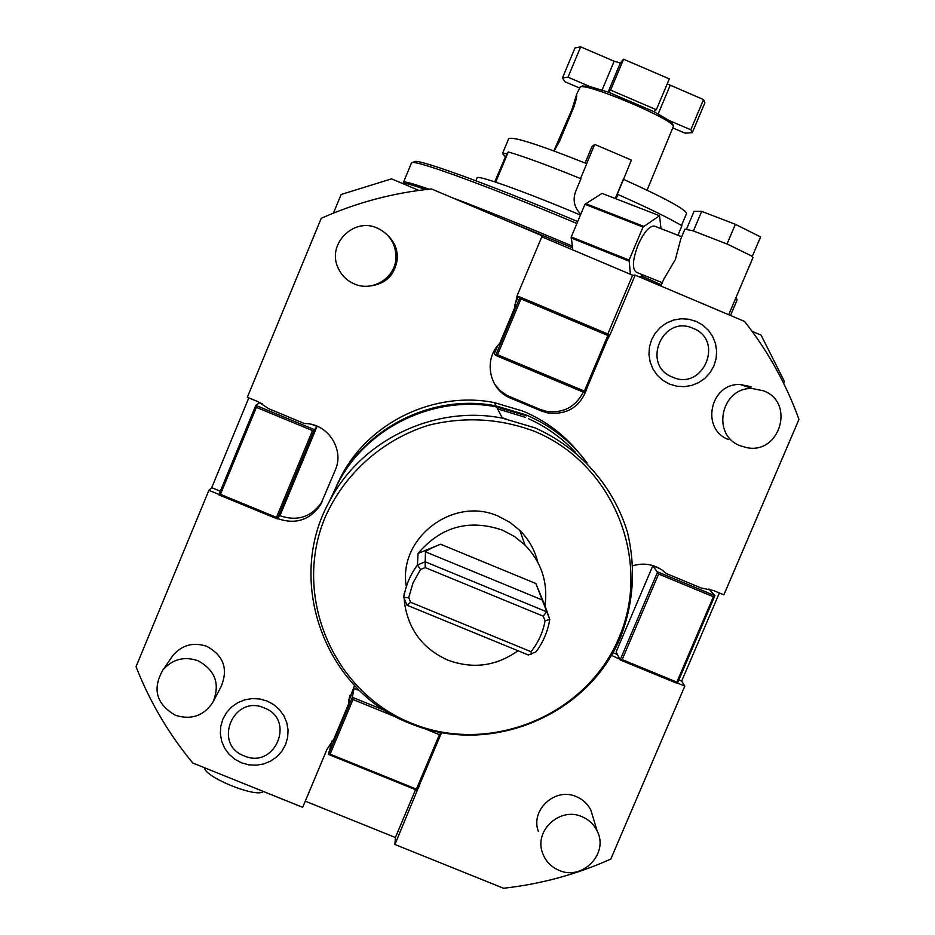 <?xml version="1.0" encoding="UTF-8"?>
<svg xmlns="http://www.w3.org/2000/svg" width="935" height="935" viewBox="0 0 935 935"><rect width="100%" height="100%" fill="white"/><g stroke="black" fill="none" stroke-linecap="round" stroke-linejoin="round"><path stroke-width="1.4" d="M354.587 685.53L348.837 700.221L348.568 704.008L333.982 738.814L327.051 749.204L302.695 807.326L192.809 763.03C168.768 733.998 149.845 701.893 136.031 666.702L208.891 490.314L211.707 487.684L248.803 397.878M719.366 592.977L681.685 681.066L684.817 686.091L610.789 859.09C576.556 874.4 540.792 884.113 503.486 888.25L394.921 844.492L395.388 837.503L305.277 801.166M783.635 383.303L784.418 381.468L761.102 335.151L752.137 331.352M633.03 565.71C643.362 562.695 652.981 564.109 661.91 569.929L666.304 573.541L701.18 587.998L713.428 590.511L723.877 594.847L798.969 419.371C786.136 383.911 768.021 351.268 744.611 321.453L635.192 275.147L632.621 275.229L541.797 236.8M418.903 190.413L391.555 178.854L341.146 194.48L333.444 213.122M494.533 384.028L500.038 390.561L507.027 395.458L540.149 409.436L546.741 411.412L548.202 413.06L541.517 411.061L510.592 398.135C489.239 390.07 483.044 359.367 499.664 343.566L514.566 308.024L517.184 295.542L542.218 235.807L431.444 188.94C393.156 192.832 356.422 202.626 321.243 218.311L247.331 397.27L258.072 401.723L268.777 408.759L304.494 423.567C327.484 423.134 344.781 449.303 335.303 470.013L320.611 504.619C309.906 520.14 295.577 524.792 277.625 518.574M440.701 734.641L441.811 732.818M208.891 490.314L218.989 494.463M548.202 413.06C568.059 414.895 581.091 406.316 587.274 387.3M607.236 339.989L610.076 334.648L607.832 333.982L632.621 275.229M635.192 275.147L610.076 334.648M611.513 655.33L619.776 659.187M684.817 686.091L677.489 683.076M394.921 844.492L421.147 780.97M336.822 485.253L340.866 476.873C368.635 422.293 434.12 390.608 494.346 402.611L523.273 411.236C544.988 420.434 563.337 434.05 578.321 452.096M593.316 818.219L591.002 810.493C587.87 804.065 582.972 799.448 576.322 796.632C555.261 786.966 530.157 809.955 538.35 831.39M751.085 386.728L740.193 384.507C710.097 382.941 700.35 429.329 728.564 439.555M213.659 700.829L221.233 686.325C228.362 668.899 223.582 655.587 206.857 646.377C193.685 641.924 182.5 644.799 173.267 655.026L171.14 658.1M369.161 286.087C385.547 284.275 394.932 275.206 397.328 258.855C397.656 249.996 394.699 242.399 388.422 236.087M267.118 701.04L259.801 698.983L252.216 698.574L244.725 699.847L237.712 702.723L231.529 707.07L226.48 712.669L222.834 719.225L220.753 726.413L220.368 733.881L221.677 741.245L224.61 748.14L229.04 754.218L234.72 759.173L241.37 762.773L248.675 764.807L256.248 765.204L263.717 763.942L270.718 761.067L276.889 756.731L281.926 751.156L285.572 744.611L287.653 737.435L288.062 729.978L286.776 722.615L283.854 715.719L279.448 709.63L273.768 704.651L267.118 701.04M696.119 321.371L688.85 319.232L681.276 318.765L673.773 320.015L666.737 322.902L660.496 327.297L655.377 332.953L651.637 339.615L649.463 346.932L648.96 354.529L650.164 362.044L652.992 369.08L657.328 375.297L662.927 380.381L669.53 384.086L676.788 386.213L684.35 386.658L691.83 385.407L698.854 382.532L705.083 378.149L710.191 372.504L713.931 365.865L716.116 358.572L716.631 350.976L715.45 343.472L712.634 336.425L708.321 330.195L702.723 325.088L696.119 321.371M348.568 704.008L349.526 699.193L354.038 688.429L352.343 697.276L328.395 754.381L417.197 790.344L441.203 733.437L439.403 734.688L424.186 728.494M441.191 732.701L441.203 733.437L437.603 731.976M395.388 837.503L415.561 789.678M349.83 695.453L349.526 699.193M331.995 741.011L328.395 754.381L330.102 754.171L416.426 789.128L439.403 734.688M354.038 688.429L359.811 690.79M417.197 790.344L416.426 789.128M397.258 717.542L352.998 699.532L330.102 754.171M385.232 710.658L352.343 697.276L352.998 699.532M211.707 487.684L220.321 491.226M279.577 515.594C297.295 521.73 311.449 517.137 322.026 501.815L322.143 501.604M312.535 424.654L316.988 426.5L314.452 429.679L255.816 405.369L218.825 494.849L277.391 518.937L314.452 429.679L312.489 430.591L256.389 407.344L220.426 494.334L276.456 517.382L312.489 430.591M262.314 403.826L259.614 402.716L255.816 405.369L256.389 407.344M316.988 426.5L280.71 513.853L277.391 518.937L276.456 517.382M218.825 494.849L220.426 494.334M546.741 411.412C563.349 413.41 575.539 406.982 583.3 392.116M514.753 305.009L518.212 296.734L520.105 297.061L495.655 355.393L584.948 392.805L609.48 334.683L607.844 335.49L520.959 298.919L497.56 354.727L584.375 391.099L607.844 335.49M497.654 345.81L494.288 353.816L495.655 355.393L497.56 354.727M584.948 392.805L584.375 391.099M609.48 334.683L520.105 297.061L520.959 298.919M678.845 679.897L681.685 681.066M612.986 652.747L617.439 654.488M658.626 574.043L652.84 565.745L616.153 651.905L620.15 659.923L677.326 683.45L714.889 595.642L657.632 571.916L620.15 659.923L622.172 659.607L676.87 682.106L713.382 596.74L658.626 574.043L622.172 659.607M708.905 589.015L714.889 595.642L713.382 596.74M652.84 565.745L660.016 568.714M677.326 683.45L676.87 682.106M332.802 494.089L338.353 482.25C366.871 426.173 434.179 393.612 496.064 405.93L525.786 414.801C550.645 425.367 571.086 441.413 587.133 462.93M502.188 417.816L505.964 418.798M331.995 495.807L337.582 483.886C366.345 427.342 434.191 394.512 496.578 406.935L526.545 415.876M534.995 427.868L502.364 418.144C434.378 404.621 360.431 440.408 329.108 501.978C284.707 582.108 325.544 691.526 410.465 723.632C489.613 756.438 587.624 716.14 620.548 637.343C633.661 602.97 635.952 567.884 627.42 532.085C613.442 486.036 579.443 447.573 534.995 427.868M534.388 431.292C499.956 418.459 464.824 416.402 428.966 425.121C382.882 439.321 344.629 473.262 325.251 517.078C291.977 595.49 332.883 691.982 411.47 723.211C489.589 755.585 586.35 715.813 618.841 638.032C652.49 560.731 613.372 463.643 534.388 431.292M537.754 562.157C534.762 549.944 528.801 539.366 519.872 530.449L509.926 522.361L498.589 516.33C454.001 495.807 398.614 537.274 406.129 585.485M545 605.763L549.768 619.461L535.86 583.533L545 605.763C548.097 582.365 541.447 562.145 525.038 545.082L514.507 536.526L502.492 530.145C469.078 518.808 440.923 526.569 418.05 553.45L417.442 564.985C410.243 574.745 405.697 585.591 403.791 597.523L404.154 593.55M404.2 598.494L404.598 603.367C408.688 630.038 423.076 648.948 447.748 660.087C472.794 669.331 496.228 666.223 518.025 650.76M425.191 567.592L425.215 561.795L417.442 564.985L420.505 569.508L425.191 567.592L543.188 616.177L545.093 620.782L549.768 619.461C547.817 631.335 543.247 642.123 536.059 651.824L528.333 654.991L406.994 605.202L403.791 597.523L408.7 597.652L410.629 602.28L406.994 605.202M545.093 620.782C542.978 632.247 538.291 642.544 531.022 651.707L410.629 602.28M531.01 651.707L531.618 654.114M420.505 569.508L413.013 582.937L408.7 597.652M418.05 553.45L440.549 544.217C432.04 547.711 427.014 550.247 425.46 551.837L425.215 561.795L546.624 611.794L543.188 616.177M581.932 816.676C560.053 806.648 533.978 830.525 542.487 852.778C545.409 861.018 550.925 866.874 559.036 870.345C582.33 881.051 609.071 853.538 597.184 831.063C593.924 824.389 588.851 819.598 581.932 816.676M763.65 390.853L752.336 388.551C721.049 386.915 710.904 435.137 740.216 445.75L746.691 447.631C779.813 454.807 795.475 402.599 763.65 390.853M197.986 660.729C184.288 656.113 172.659 659.105 163.076 669.729C152.066 688.814 156.168 703.997 175.371 715.252C191.254 720.219 203.772 715.883 212.935 702.232C220.344 684.128 215.366 670.29 197.986 660.729M377.378 228.117C353.851 216.92 326.747 244.128 337.967 267.655C341.287 275.194 346.71 280.605 354.236 283.901C372.457 292.246 395.411 277.952 395.937 257.931C396.008 244.117 389.825 234.171 377.378 228.117M264.243 707.935C233.364 694.062 212.42 744.435 244.234 755.901C275.03 769.704 296.033 719.494 264.243 707.935M693.151 328.372C662.518 314.055 640.872 365.234 672.487 377.109C703.038 391.356 724.742 340.34 693.151 328.372M402.529 183.494L402.564 183.4C402.985 182.325 410.687 184.382 425.659 189.56M499.477 217.726L572.512 247.798M639.996 276.912L652.583 282.51M428.978 189.186C412.44 183.424 403.943 181.109 403.488 182.243L404.002 183.155M451.289 197.332C484.61 209.896 524.932 226.13 572.255 246.045M641.433 275.907L661.372 284.824M403.488 182.243L411.482 162.97L412.358 162.55C418.272 160.727 492.207 187.795 576.895 223.5M735.775 298.066L737.084 300.018L730.504 315.481M414.17 161.813L415 161.463C420.972 159.628 494.077 186.334 577.701 221.583M475.857 180.782L477.072 177.86C476.745 174.471 524.909 191.617 580.448 215.038M580.787 214.208C574.277 207.652 572.559 200.055 575.656 191.43L580.974 178.76C549.57 165.951 525.353 157.022 508.289 151.949L495.69 182.161M508.289 151.949L507.389 153.492L502.481 153.562L508.71 138.637C513.292 136.393 539.308 144.75 586.759 163.695L580.518 178.573M681.475 225.51L686.547 213.531C685.846 209.44 664.832 198.045 623.528 179.345L631.405 160.06L594.695 144.399L586.631 163.637M623.236 179.497L615.242 198.512M594.695 144.399L591.878 146.783L585.076 163.006M502.481 153.562L505.438 156.835L507.389 153.492M494.755 181.857L505.438 156.835M623.528 179.345L616.983 194.901L617.906 194.468C648.084 207.862 669.425 218.299 681.919 225.779L677.91 235.258M617.906 194.468L616.072 198.828M553.847 150.886L571.823 109.769L576.509 94.739C577.094 95.989 576.147 100.244 573.669 107.49L559.504 141.337L554.116 150.991M576.299 94.961L580.284 86.873C587.542 83.18 671.295 118.5 673.481 126.167L647.078 190.179M579.268 87.867L564.962 81.742L562.461 77.932L567.989 77.173L589.786 86.511L582.365 86.032M653.846 111.616L608.627 92.249L610.613 90.111L656.347 109.711L653.846 111.616L669.144 120.498L690.801 129.766L692.286 132.665L685.063 133.156L673.235 128.095M589.786 86.511L608.627 92.249M672.604 124.028L669.144 120.498M667.216 83.858L703.541 99.589L704.908 102.757L692.286 132.665M690.801 129.766L703.541 99.589M656.347 109.711L669.32 78.867L623.575 59.221L620.314 63.007L614.166 61.219L580.67 46.843L567.989 77.173M610.613 90.111L623.575 59.221M562.461 77.932L574.978 47.954L580.67 46.843M660.998 228.643L659.537 215.728L602.035 193.381L584.959 204.298L571.25 236.952L572.828 249.937M639.762 277.076L642.883 274.89M659.537 215.728L643.011 227.065L629.091 260.07L630.389 274.282M655.061 226.317L654.336 226.036C649.299 225.966 643.911 232.231 638.149 244.83C632.411 260.14 631.908 269.338 636.653 272.389L662.284 282.686M628.893 261.04L571.063 237.911M629.091 260.07L571.25 236.952M643.011 227.065L584.959 204.298M643.549 226.282L585.497 203.538M663.686 279.366L675.374 259.568L680.809 238.857M680.75 239.009L684.923 229.133L693.186 230.863L727.897 244.362L751.471 255.921L753.026 257.487L728.704 314.721M725.899 243.497L727.897 244.362M727.033 243.941L735.366 224.306L760.564 236.929L752.313 256.342M693.186 230.863L694.565 231.319M693.443 230.875L701.694 211.368L735.366 224.306M686.559 229.063L694.062 211.322L701.694 211.368M204.52 767.752C204.601 777.23 256.95 798.315 263.46 791.513M419.359 786.592L419.394 785.131M541.517 411.061L540.149 409.436M510.592 398.135L509.61 396.674M535.86 583.533L440.549 544.217M542.557 600.106L425.46 551.837M558.546 143.476L557.844 143.172M658.182 113.883L670.22 85.284M608.124 92.074L620.314 63.007M602.093 90.017L614.166 61.219M572.582 110.096L571.823 109.769M349.702 695.909L348.837 700.221M322.026 501.815L320.611 504.619M496.064 405.93L494.346 402.611M338.353 482.25L340.866 476.873M497.584 408.875L525.225 417.302M528.579 418.751C546.379 426.792 561.923 437.896 575.224 452.084M502.364 418.144L496.578 406.935M329.108 501.978L337.582 483.886M519.872 530.449L525.038 545.082M591.002 810.493L597.184 831.063M740.193 384.507L752.336 388.551M173.267 655.026L163.076 669.729M397.328 258.855L395.937 257.931M415 161.463L412.358 162.55M736.102 297.318L736.838 299.118M582.902 85.81L580.284 86.873M672.417 123.549L673.481 126.167M681.708 236.742L654.336 226.036M660.87 286.017L663.768 279.179"/></g></svg>
